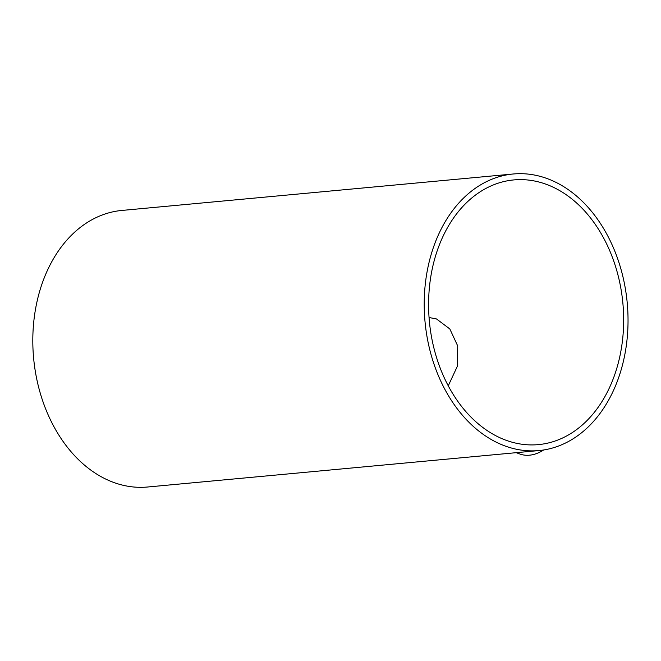 <?xml version="1.0" encoding="UTF-8"?>
<svg xmlns="http://www.w3.org/2000/svg" width="661" height="661" viewBox="0 0 661 661"><rect width="100%" height="100%" fill="white"/><g stroke="black" fill="none" stroke-linecap="round" stroke-linejoin="round"><path stroke-width="0.99" d="M429.055 317.52L436.5 318.949L449.827 328.947L457.709 345.951L457.371 366.252L448.257 385.801M546.383 184.353A132.919 97.175 -95.3 0 1 623.579 325.509A132.919 97.175 -95.3 0 1 538.451 444.613A132.919 97.175 -95.3 0 1 429.369 321.287A132.919 97.175 -95.3 0 1 513.795 179.924A132.919 97.175 -95.3 0 1 546.383 184.353M543.722 449.959A50.467 32.505 110.2 0 1 519.786 453.983L516.233 452.669M539.004 450.554L147.593 487.008A138.876 101.538 -95.3 0 1 33.62 358.146A138.876 101.538 -95.3 0 1 121.839 210.446L513.242 173.992A138.876 101.538 84.7 0 0 425.023 321.692A138.876 101.538 84.7 0 0 539.004 450.554A138.876 101.538 84.7 0 0 627.95 326.104A138.876 101.538 84.7 0 0 547.291 178.619A138.876 101.538 84.7 0 0 513.242 173.992"/></g></svg>

